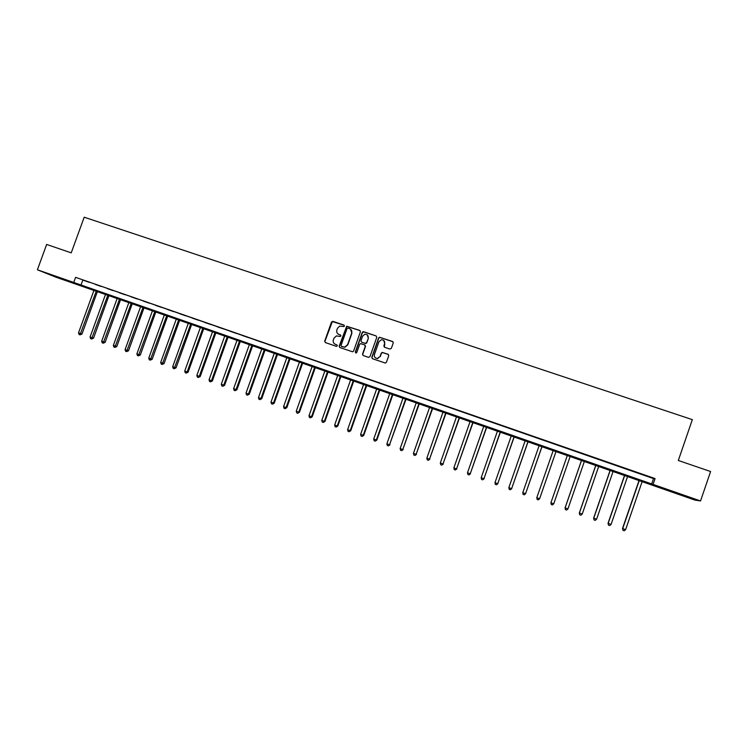 <?xml version="1.0" encoding="UTF-8"?>
<svg xmlns="http://www.w3.org/2000/svg" width="748" height="748" viewBox="0 0 748 748"><rect width="100%" height="100%" fill="white"/><g stroke="black" fill="none" stroke-linecap="round" stroke-linejoin="round"><path stroke-width="1.12" d="M344.398 326.063L343.94 325.071L332.897 321.35L331.486 322.061L324.697 341.153L325.361 342.575L336.385 346.352L337.376 345.856L336.918 344.856L335.487 344.37C333.543 343.472 332.832 341.958 333.365 339.835L333.935 338.236L336.404 335.917L340.34 336.469L340.892 335.955L340.424 334.964L338.994 334.478C337.049 333.589 336.348 332.075 336.881 329.952L337.442 328.353L339.676 326.1L343.902 326.558L344.398 326.063M344.239 325.268L332.364 321.546L324.95 341.303L325.296 342.547M336.918 344.856L335.487 344.37M340.705 335.132L338.994 334.478M680.82 494.821L689.095 497.448L680.82 494.821M62.047 279.032L52.547 275.516L62.047 279.032M389.895 349.064L391.344 348.353L393.261 342.921L392.578 341.49L379.488 337.226L378.628 337.984L371.803 357.282L372.476 358.713L385.37 363.061L386.417 362.284L388.736 355.721L388.053 354.281L382.228 352.401L381.256 353.168L380.106 356.422L377.403 358.479C375.01 358.217 374.028 356.889 374.449 354.487L378.937 341.78L381.312 339.76C383.892 339.798 384.996 341.116 384.603 343.697L383.855 345.819L384.537 347.25L389.895 349.064M37.4 269.794L46.647 244.446L71.228 252.852L84.197 217.21L692.339 419.637L678.314 460.478L710.6 471.521L700.53 500.954L694.892 500.075L55.848 277.162L37.4 269.794L700.53 500.954M75.595 277.34L653.518 478.589L655.08 478.58L75.595 277.34L73.734 282.454M655.08 478.58L653.079 484.414M360.414 331.832L359.741 330.41L346.698 326.24L339.181 346.118L339.844 347.54L352.663 351.812L353.598 351.046L360.414 331.832M363.678 331.738L376.104 335.927L376.777 337.357L369.951 356.646L368.521 357.357L363.201 355.534L362.528 354.103L365.286 346.296L364.613 344.865L360.545 343.622L359.666 344.379L356.787 352.504L356.123 353.037L355.319 351.999L362.247 332.449L363.042 331.71L376.104 335.927M83.767 280.416L89.433 282.379L83.795 280.341M95.576 284.521L101.261 286.493L95.604 284.446M107.441 288.635L113.163 290.626L107.469 288.569M119.371 292.786L125.122 294.777L119.4 292.711M131.368 296.947L137.146 298.957L131.396 296.872M143.429 301.135L149.245 303.155L143.457 301.061M155.556 305.352L161.4 307.381L155.584 305.278M167.748 309.588L173.63 311.626L167.776 309.513M180.006 313.842L185.915 315.899L180.034 313.767M192.339 318.124L198.276 320.191L192.367 318.05M204.737 322.435L210.712 324.51L204.765 322.36M217.201 326.764L223.213 328.849L217.229 326.689M229.739 331.112L235.779 333.215L229.758 331.037M242.343 335.497L248.411 337.6L242.371 335.422M255.012 339.891L261.127 342.014L255.04 339.816M267.756 344.323L273.908 346.455L267.784 344.248M280.575 348.774L286.755 350.924L280.603 348.699M293.468 353.252L299.677 355.412L293.496 353.178M306.428 357.75L312.683 359.928L306.456 357.675M319.471 362.284L325.754 364.463L319.49 362.2M332.579 366.838L338.9 369.026L332.608 366.754M345.763 371.41L352.121 373.626L345.791 371.335M359.021 376.02L365.417 378.236L359.049 375.945M372.354 380.648L378.787 382.883L372.382 380.573M385.772 385.314L392.242 387.558L385.8 385.229M399.264 389.998L405.762 392.251L399.292 389.923M412.831 394.71L419.376 396.982L412.859 394.635M426.482 399.451L433.055 401.732L426.51 399.367M440.207 404.219L446.818 406.519L440.235 404.135M454.008 409.016L460.665 411.325L454.036 408.932M467.902 413.84L474.597 416.159L467.93 413.756M481.871 418.684L488.603 421.031L481.899 418.609M495.915 423.564L502.693 425.921L495.943 423.49M510.052 428.473L516.868 430.848L510.08 428.398M524.273 433.419L531.127 435.794L524.301 433.335M538.569 438.384L545.47 440.778L538.597 438.3M552.959 443.377L559.897 445.789L552.987 443.302M567.433 448.407L574.445 450.754L567.461 448.323M581.991 453.466L589.087 455.841L581.991 453.466M596.642 458.552L603.823 460.955L596.642 458.552M611.378 463.666L618.643 466.098L611.378 463.666M626.207 468.818L633.556 471.277L626.207 468.818M641.12 473.998L648.553 476.495L641.12 473.998M82.729 280.304L80.896 285.353M653.518 478.589L651.545 484.321M338.348 334.178L339.227 334.627M334.964 344.145L335.721 344.51M360.134 330.644L346.922 326.409L339.414 346.259L339.77 347.502M348.016 328.12L347.025 328.615L341.06 345.445L341.518 346.436L344.753 347.091L347.586 344.688L351.663 333.169C352.196 331.037 351.485 329.522 349.531 328.634L348.016 328.12M350.531 329.167L351.887 333.328L347.811 344.828L344.978 347.231L341.752 346.576M364.977 345.071L365.501 346.436L362.733 354.234L363.079 355.487M363.883 331.888L362.453 332.608L355.534 352.13L355.749 352.981M368.156 338.19C368.53 335.525 367.39 334.234 364.734 334.3L362.537 336.282L360.957 340.742L361.63 342.173L365.146 343.369L366.576 342.649L368.362 338.339L367.259 334.87M368.362 338.339L366.782 342.799L365.894 343.547L361.836 342.313M383.743 340.405L384.79 343.837L384.332 347.156M375.702 358.068L377.6 358.61L380.106 356.422M388.436 354.505L382.415 352.542L381.443 353.308L380.302 356.553M393.009 341.752L379.685 337.376L378.815 338.133L371.999 357.413L372.345 358.666M94.033 290.112L78.521 332.86L80.821 333.692L81.981 334.047L97.483 291.318M81.981 334.047L80.008 334.852L96.342 290.916M80.008 334.852L79.092 334.515L78.521 332.86M105.608 294.151L90.069 337.021L92.387 337.853L93.528 338.199L109.049 295.348M93.528 338.199L91.565 339.012L107.936 294.955M91.565 339.012L90.639 338.676L90.069 337.021M117.249 298.209L101.681 341.2L104.009 342.032L105.122 342.369L120.68 299.396M105.122 342.369L103.177 343.192L119.587 299.022M103.177 343.192L102.242 342.855L101.681 341.2M128.955 302.286L113.359 345.398L115.706 346.24L116.791 346.567L132.368 303.473M116.791 346.567L114.855 347.39L131.302 303.108M114.855 347.39L113.92 347.053L113.359 345.398M140.718 306.39L125.094 349.625L127.45 350.466L128.516 350.784L144.112 307.578M128.516 350.784L126.59 351.616L143.074 307.213M126.59 351.616L125.645 351.279L125.094 349.625M152.545 310.514L136.893 353.869L139.268 354.72L140.297 355.019L155.93 311.692M140.297 355.019L138.389 355.87L154.911 311.336M138.389 355.87L137.445 355.524L136.893 353.869M164.429 314.656L148.758 358.133L151.143 358.993L152.153 359.283L167.804 315.834M152.153 359.283L150.255 360.143L166.813 315.488M150.255 360.143L149.301 359.797L148.758 358.133M176.388 318.826L160.689 362.425L163.083 363.285L164.064 363.575L179.744 319.994M164.064 363.575L162.185 364.435L178.781 319.667M162.185 364.435L161.222 364.089L160.689 362.425M188.403 323.014L172.676 366.735L175.088 367.605L176.042 367.876L191.75 324.183M176.042 367.876L174.172 368.755L190.815 323.856M174.172 368.755L173.209 368.409L172.676 366.735M200.483 327.231L184.737 371.073L187.159 371.943L188.085 372.214L203.811 328.391M188.085 372.214L186.233 373.093L187.159 371.943L202.904 328.073M186.233 373.093L185.261 372.747L184.737 371.073M212.628 331.467L196.855 375.44L199.286 376.309L200.184 376.562L215.948 332.626M200.184 376.562L198.351 377.459L199.286 376.309L215.069 332.318M198.351 377.459L197.379 377.114L196.855 375.44M224.849 335.73L209.047 379.816L211.488 380.704L212.357 380.947L228.149 336.881M212.357 380.947L210.534 381.845L211.488 380.704L227.299 336.581M210.534 381.845L209.562 381.499L209.047 379.816M237.125 340.013L221.296 384.229L223.755 385.117L224.596 385.351L240.417 341.153M224.596 385.351L222.792 386.258L223.755 385.117L239.594 340.873M222.792 386.258L221.81 385.903L221.296 384.229M249.477 344.314L233.619 388.661L236.088 389.549L236.901 389.773L252.749 345.454M236.901 389.773L235.115 390.699L236.088 389.549L251.954 345.183M235.115 390.699L234.124 390.344L233.619 388.661M261.884 348.643L246.008 393.121L248.495 394.009L249.28 394.224L265.147 349.784M249.28 394.224L247.504 395.159L248.495 394.009L264.381 349.512M247.504 395.159L246.503 394.804L246.008 393.121M274.366 353L258.462 397.599L260.959 398.497L261.716 398.703L277.611 354.131M261.716 398.703L259.958 399.638L260.959 398.497L276.872 353.869M259.958 399.638L258.958 399.282L258.462 397.599M286.923 357.376L270.991 402.106L273.497 403.004L274.226 403.2L290.149 358.498M274.226 403.2L272.478 404.154L273.497 403.004L289.439 358.255M272.478 404.154L271.477 403.789L270.991 402.106M299.546 361.78L283.576 406.632L286.11 407.538L286.802 407.725L302.753 362.892M286.802 407.725L285.072 408.689L286.11 407.538L302.07 362.658M285.072 408.689L284.062 408.324L283.576 406.632M312.234 366.202L296.245 411.185L298.789 412.101L299.452 412.27L315.422 367.315M299.452 412.27L297.741 413.242L298.789 412.101L314.777 367.09M297.741 413.242L296.722 412.877L296.245 411.185M324.997 370.653L308.98 415.766L311.533 416.692L312.168 416.851L328.166 371.756M312.168 416.851L310.467 417.833L311.533 416.692L327.549 371.541M310.467 417.833L309.448 417.468L308.98 415.766M337.825 375.122L321.78 420.376L324.351 421.302L324.959 421.451L340.985 376.225M324.959 421.451L323.276 422.442L324.351 421.302L340.396 376.02M323.276 422.442L322.248 422.068L321.78 420.376M350.728 379.629L334.655 425.004L337.245 425.939L337.816 426.07L353.869 380.723M337.816 426.07L336.151 427.08L337.245 425.939L353.318 380.526M336.151 427.08L335.123 426.706L334.655 425.004M363.706 384.154L347.605 429.67L350.204 430.605L350.747 430.726L366.829 385.239M350.747 430.726L349.101 431.736L350.204 430.605L366.305 385.061M349.101 431.736L348.063 431.362L347.605 429.67M376.749 388.698L360.63 434.354L363.238 435.289L363.752 435.401L379.853 389.783M363.752 435.401L362.116 436.43L363.238 435.289L379.367 389.615M362.116 436.43L361.078 436.056L360.63 434.354M389.867 393.28L373.719 439.057L376.347 440.011L376.824 440.105L392.962 394.355M376.824 440.105L375.216 441.142L376.347 440.011L392.504 394.196M375.216 441.142L374.159 440.768L373.719 439.057M403.069 397.88L386.884 443.798L389.53 444.751L406.136 398.946M389.979 444.836L388.38 445.883L389.53 444.751L405.715 398.796M388.38 445.883L387.324 445.509L386.884 443.798M416.337 402.508L400.133 448.566L402.789 449.52L419.385 403.565M403.2 449.595L401.62 450.651L402.789 449.52L419.002 403.434M401.62 450.651L400.563 450.268L400.133 448.566M429.679 407.155L413.448 453.353L416.122 454.317L432.718 408.212M416.496 454.382L414.944 455.448L416.122 454.317L432.363 408.09M414.944 455.448L413.868 455.065L413.448 453.353M443.106 411.839L426.846 458.169L429.53 459.141L446.117 412.887M429.876 459.188L428.333 460.272L429.53 459.141L445.799 412.774M428.333 460.272L427.258 459.88L426.846 458.169M456.598 416.543L440.31 463.021L443.012 463.994L459.59 417.59M443.321 464.031L441.806 465.116L443.012 463.994L459.309 417.487M441.806 465.116L440.722 464.732L440.31 463.021M470.174 421.283L453.858 467.893L456.579 468.865L473.147 422.321M456.85 468.893L455.345 469.996L456.579 468.865L472.895 422.227M455.345 469.996L454.26 469.604L453.858 467.893M483.825 426.042L467.481 472.792L470.221 473.774L486.78 427.071M470.455 473.793L468.977 474.905L470.221 473.774L486.565 426.996M468.977 474.905L467.883 474.513L467.481 472.792M497.551 430.829L481.188 477.72L483.937 478.711L500.496 431.848M484.143 478.711L482.675 479.842L483.937 478.711L500.309 431.792M482.675 479.842L481.581 479.44L481.188 477.72M511.361 435.645L494.97 482.675L497.738 483.675L514.278 436.664M497.906 483.666L496.457 484.798L497.738 483.675L514.138 436.608M496.457 484.798L495.354 484.405L494.97 482.675M525.255 440.488L508.827 487.668L511.613 488.668L528.153 441.498M511.744 488.64L510.323 489.79L511.613 488.668L528.041 441.46M510.323 489.79L509.21 489.388L508.827 487.668M539.224 445.359L522.777 492.68L525.573 493.689L542.104 446.36M525.666 493.652L524.264 494.811L525.573 493.689L542.029 446.341M524.264 494.811L523.142 494.409L522.777 492.68M553.277 450.259L536.793 497.729L539.607 498.738L556.129 451.259M536.793 497.729L537.158 499.458L538.289 499.86L539.607 498.738L556.101 451.24M567.414 455.186L550.902 502.806L553.735 503.815L570.247 456.177M553.735 503.815L552.389 504.937L551.257 504.535L550.902 502.806M581.589 460.132L565.077 507.827L567.938 508.93L584.478 461.142M581.626 460.142L565.095 507.901L565.441 509.64L566.582 510.052L567.938 508.93M595.857 465.106L579.317 512.95L582.225 514.072L598.793 466.135M595.922 465.134L579.363 513.044L579.7 514.774L579.317 512.95M582.225 514.072L580.85 515.185L579.7 514.774M610.2 470.109L593.631 518.102L596.595 519.243L613.192 471.156M610.312 470.146L593.716 518.205L594.052 519.944L593.631 518.102M596.595 519.243L595.202 520.356L594.052 519.944M624.627 475.139L608.03 523.282L611.06 524.442L627.684 476.205M624.776 475.195L608.161 523.404L608.489 525.143L608.03 523.282M611.06 524.442L609.648 525.554L608.489 525.143M639.138 480.207L622.514 528.49L625.599 529.678L642.251 481.291M639.334 480.272L622.682 528.621L623 530.369L622.514 528.49M625.599 529.678L624.169 530.79L623 530.369"/></g></svg>
